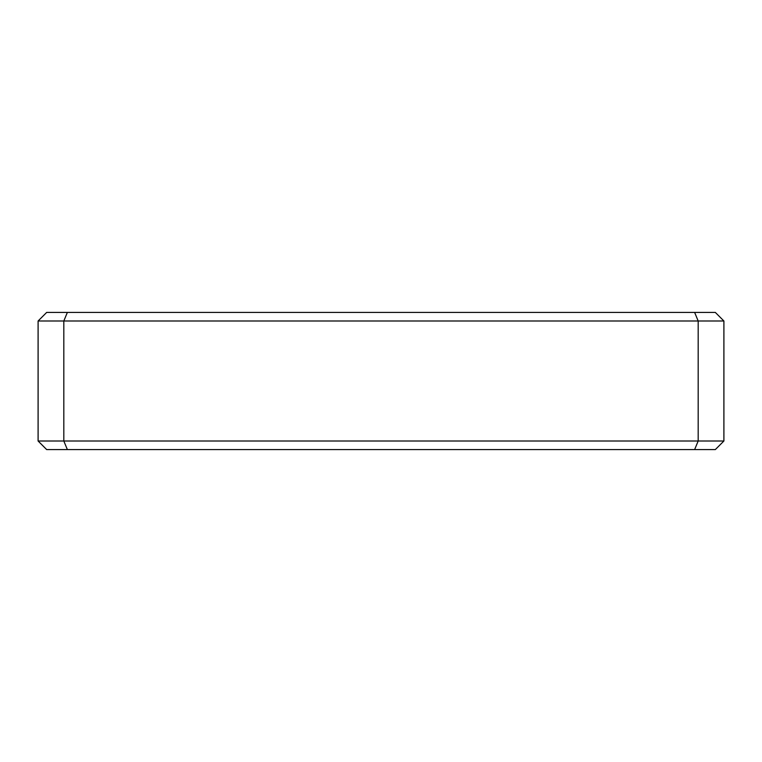 <?xml version="1.0" encoding="UTF-8"?>
<svg xmlns="http://www.w3.org/2000/svg" width="762" height="762" viewBox="0 0 762 762"><rect width="100%" height="100%" fill="white"/><g stroke="black" fill="none" stroke-linecap="round" stroke-linejoin="round"><path stroke-width="1.14" d="M38.1 320.993L38.1 441.007L46.672 449.58L715.327 449.58L723.9 441.007L63.818 441.007L63.818 320.993L67.37 312.42L46.672 312.42L38.1 320.993L698.183 320.993L694.63 312.42L67.37 312.42M694.63 449.58L698.183 441.007L698.183 320.993L723.9 320.993L715.327 312.42L694.63 312.42M67.37 449.58L63.818 441.007L38.1 441.007M723.9 441.007L723.9 320.993"/></g></svg>
